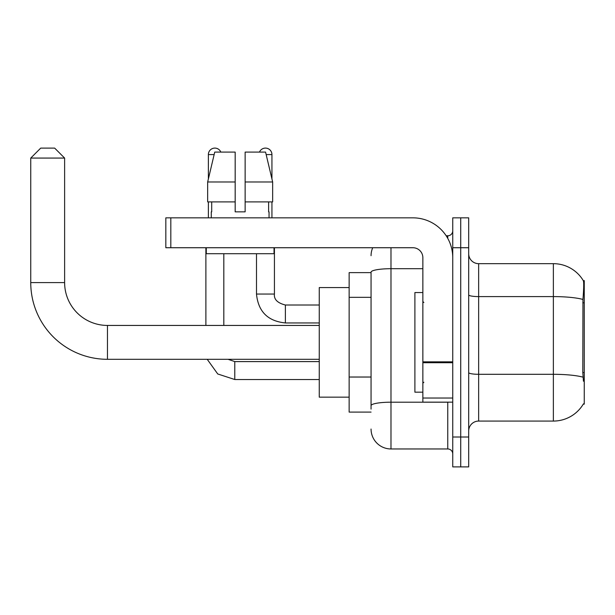 <?xml version="1.0" encoding="UTF-8"?>
<svg xmlns="http://www.w3.org/2000/svg" width="615" height="615" viewBox="0 0 615 615"><rect width="100%" height="100%" fill="white"/><g stroke="black" fill="none" stroke-linecap="round" stroke-linejoin="round"><path stroke-width="0.92" d="M583.274 404.132L583.443 403.84A34.87 34.87 0 0 1 553.369 421.067A34.87 34.87 0 0 0 583.274 404.132L584.25 404.132L584.25 280.601L583.343 280.724A34.87 34.87 0 0 0 553.369 263.666A34.87 34.87 0 0 1 583.274 280.601A34.87 34.87 0 0 0 553.369 263.666L478.647 263.666A9.963 9.963 0 0 1 468.691 253.703A9.963 9.963 0 0 0 478.647 263.666L478.647 421.067A9.963 9.963 0 0 0 468.691 431.03M371.06 272.63L349.143 272.63L349.143 412.104L371.06 412.104M460.72 437.011L460.72 466.893L468.691 466.893L468.691 437.011L460.72 437.011L460.72 466.893L452.748 466.893L452.748 437.011L460.72 437.011L460.72 247.73L460.72 437.011M452.748 437.011L452.748 217.841L460.72 217.841L460.72 247.73L460.72 217.841L468.691 217.841L468.691 437.011M583.443 381.223L582.805 372.567L582.951 299.444C583.812 288.612 583.942 282.37 583.343 280.724A34.87 34.87 0 0 0 553.369 263.666L553.369 296.599L478.647 296.599A9.963 1.73 0 0 1 468.691 294.862M583.058 377.18A34.87 6.058 180 0 0 553.369 374.304L553.369 421.067L478.647 421.067M371.06 409.113L371.06 272.161A19.926 3.459 180 0 1 390.986 268.701L422.859 268.701M390.986 247.73L390.986 448.965L447.766 448.965L447.766 402.141M446.183 235.776L447.766 235.776A4.982 4.982 0 0 0 452.748 230.794M452.748 453.947A4.982 4.982 0 0 0 447.766 448.965M371.06 255.694A19.926 19.926 0 0 1 372.721 247.73M390.986 448.965A19.926 19.926 0 0 1 371.06 429.039M245.139 211.86L235.176 211.86L245.139 211.86L235.176 211.86L245.139 211.86L245.139 152.09L265.572 152.09L272.653 181.978L272.653 201.897L245.139 201.897M259.484 152.09A6.473 6.473 0 0 1 271.938 154.58L271.938 178.942L272.653 181.978L245.139 181.978M235.176 181.978L235.176 201.897L235.176 181.978L235.176 201.897L207.662 201.897L207.662 181.978L214.735 152.09L235.176 152.09L235.176 181.978L207.662 181.978L208.377 178.942L208.377 154.58L214.143 154.58M422.859 292.555L414.894 292.555L414.894 392.178L422.859 392.178M319.254 359.306L107.456 359.306A76.706 76.706 0 0 1 30.75 282.593L30.75 158.07L40.713 148.107L54.658 148.107L64.621 158.07L30.75 158.07M107.456 359.306L107.456 325.435A42.835 42.835 0 0 1 64.621 282.593L64.621 158.07M349.143 287.574L319.254 287.574L319.254 397.159L349.143 397.159M208.377 154.58A6.473 6.473 0 0 1 220.831 152.09M223.814 325.435L223.814 253.703M205.887 325.435L205.887 247.73M208.377 201.897L208.377 217.841M256.493 253.703L256.493 294.055L274.428 294.055L274.428 247.73M271.938 201.897L271.938 217.841M452.748 402.141L422.859 402.141L422.859 361.858L452.748 361.858M452.748 257.693A39.852 39.852 0 0 0 412.903 217.841L170.816 217.841L170.816 247.73L412.903 247.73A9.963 9.963 0 0 1 422.859 257.693L422.859 361.858M170.816 247.73L165.835 247.73L165.835 217.841L170.816 217.841M211.268 211.86L211.698 211.86L211.268 211.86L211.268 217.841M269.047 211.86L268.617 211.86L269.047 211.86L269.047 217.841M268.617 201.897L268.617 211.86M235.176 201.897L235.176 211.86M211.698 211.86L211.698 201.897M206.286 247.73L206.286 253.703L274.029 253.703L274.029 247.73M272.653 181.978L265.572 152.09M214.735 152.09L207.662 181.978M584.25 302.826L582.805 302.826M584.25 372.567L582.805 372.567M371.06 297.329L349.143 297.329M371.06 377.026L349.143 377.026M582.951 299.444A34.87 6.058 180 0 0 553.369 296.599L553.369 374.304L478.647 374.304A9.963 1.73 -0 0 1 468.691 372.567M468.691 247.73L452.748 247.73M449.496 402.141A4.982 0.869 0 0 1 447.766 402.195L390.986 402.195A19.926 3.459 180 0 0 371.06 405.654M447.766 238.397L447.766 235.776M30.75 282.593L64.621 282.593M319.254 379.524L234.776 379.524L217.741 373.974L207.217 359.306L217.741 373.974L234.776 379.524L217.741 373.974L207.217 359.306L217.741 373.974L234.776 379.524L217.741 373.974L207.217 359.306L217.741 373.974L234.776 379.524L217.741 373.974L207.217 359.306L217.741 373.974L234.776 379.524L234.776 361.612M319.254 322.944L285.383 322.944C267.856 321.207 258.223 311.582 256.493 294.055C258.223 311.582 267.856 321.207 285.383 322.944C267.856 321.207 258.223 311.582 256.493 294.055C258.223 311.582 267.856 321.207 285.383 322.944C267.856 321.207 258.223 311.582 256.493 294.055C258.223 311.582 267.856 321.207 285.383 322.944C267.856 321.207 258.223 311.582 256.493 294.055C258.223 311.582 267.856 321.207 285.383 322.944L285.383 305.025M266.164 154.58L271.938 154.58M452.748 362.719L422.859 362.719M422.859 398.028L452.748 398.028M423.858 302.519L422.859 301.519M423.858 382.215L422.859 383.214M319.254 325.435L107.456 325.435M228.073 359.306L234.776 361.597L228.073 359.306L234.776 361.597L228.073 359.306L234.776 361.597L228.073 359.306L234.776 361.597L228.073 359.306L234.776 361.597L319.254 361.597M207.217 359.306L217.741 373.974L234.776 379.524M285.383 305.009C277.473 303.018 273.821 299.367 274.428 294.055C273.821 299.367 277.473 303.018 285.383 305.009C277.473 303.018 273.821 299.367 274.428 294.055C273.821 299.367 277.473 303.018 285.383 305.009C277.473 303.018 273.821 299.367 274.428 294.055C273.821 299.367 277.473 303.018 285.383 305.009C277.473 303.018 273.821 299.367 274.428 294.055C273.821 299.367 277.473 303.018 285.383 305.009L319.254 305.009"/></g></svg>
